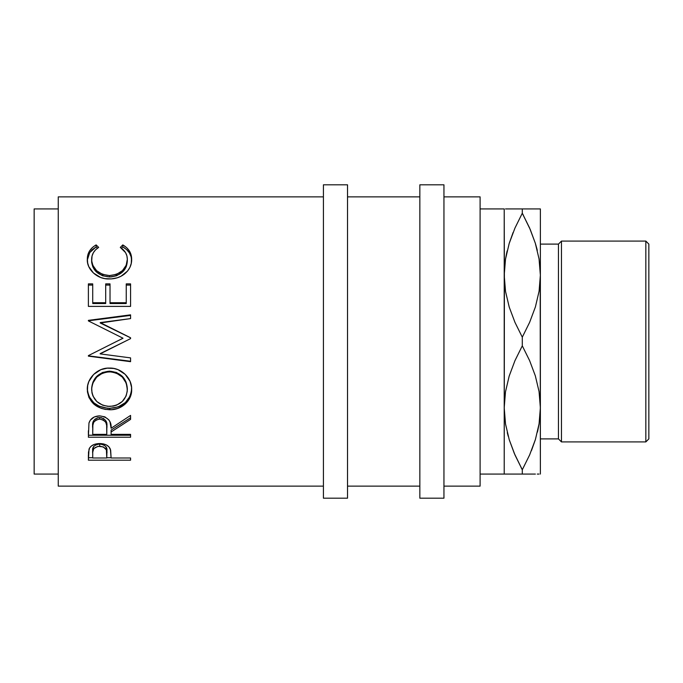 <?xml version="1.0" encoding="UTF-8"?>
<svg xmlns="http://www.w3.org/2000/svg" width="683" height="683" viewBox="0 0 683 683"><rect width="100%" height="100%" fill="white"/><g stroke="black" fill="none" stroke-linecap="round" stroke-linejoin="round"><path stroke-width="1.02" d="M504.216 474.079L522.29 474.079L522.29 469.767L514.973 454.972L509.253 439.758L505.531 424.023L504.216 407.794L505.488 391.811L509.185 376.068L514.948 360.675L522.29 345.82L522.29 337.18L514.973 322.385L509.253 307.179L505.531 291.445L504.216 275.206L504.216 474.079L480.106 474.079L504.216 474.079L504.395 281.234L504.216 208.921L480.106 208.921L504.216 208.921L504.216 275.206L505.488 259.233L509.185 243.481L514.948 228.088L522.29 213.233L522.29 208.921L507.307 208.921M540.193 281.234L540.373 474.079L540.373 275.206L539.092 291.189L535.404 306.932L529.641 322.325L522.29 337.18L522.29 345.82L529.615 360.615L535.327 375.821L539.058 391.555L540.373 407.794L539.092 423.767L535.404 439.519L529.641 454.912L522.29 469.767L522.29 474.079L514.956 474.079L535.395 474.079M540.193 401.766L540.373 407.794L540.193 401.766M504.395 401.766L504.216 407.794L505.514 423.904L504.216 407.794L505.488 391.811L509.185 376.068L514.948 360.675L522.29 345.82L529.615 360.615L535.327 375.821L539.058 391.555L540.373 407.794L539.092 423.767L535.404 439.519L529.641 454.912L522.29 469.767L529.632 454.929M58.26 486.134L323.418 486.134L58.26 486.134L58.26 196.866L58.26 486.134M323.418 196.866L58.26 196.866L323.418 196.866M130.573 460.197L88.389 460.197L88.491 452.172L89.601 447.946L91.556 445.871L94.433 444.351L99.701 443.54L103.364 443.89L106.642 445.077L109.049 447.006L110.663 450.225L111.107 457.994L130.573 457.994L130.573 460.197L130.573 457.994L130.573 460.197L88.389 460.197L89.021 449.107C90.643 445.538 94.203 443.685 99.701 443.54C105.327 443.677 108.896 445.606 110.407 449.329L111.107 457.994L130.573 457.994M130.573 437.231L88.389 437.231L88.961 423.033L90.327 420.173L94.305 416.946L99.667 415.87L104.84 416.852L108.793 419.832L109.98 421.829L111.107 428.275L130.573 415.409L130.573 419.388L111.107 431.98L111.107 434.354L130.573 434.354L130.573 437.231L130.573 435.233L88.389 435.233L130.573 435.233L130.573 434.354L130.573 437.231L88.389 437.231L88.961 423.033C90.463 418.5 94.032 416.118 99.667 415.87C107.837 417.023 111.653 421.155 111.107 428.275L130.573 415.409L130.573 419.388L130.573 417.765L111.107 430.094L130.573 417.765L130.573 415.409M87.407 391.777L87.672 385.579L88.841 381.532L93.631 374.455L100.862 369.657L107.265 368.171L113.813 368.461L118.014 369.648L125.202 374.386L130.052 381.31L131.563 387.355L131.281 393.485L130.094 397.361L125.305 403.935L118.168 408.306L111.841 409.672L105.336 409.407L101.161 408.34L93.878 404.157L89.003 397.643L87.407 391.777M130.573 314.846L88.389 320.37L88.389 320.916L123 338.213L88.389 355.612L88.389 356.15L130.573 361.674L88.389 355.843L130.573 361.256L130.573 357.892L100.153 353.888L130.573 338.614L130.573 337.761L100.222 322.589L130.573 337.761L130.573 338.614L100.153 353.888L130.573 357.892L130.573 361.674L88.389 356.15L88.389 355.612L123 338.213L88.389 320.916L88.389 320.37L130.573 314.846L130.573 318.585L100.222 322.589L130.573 337.837L100.222 322.982L130.573 318.585L130.573 315.401L88.389 320.805L130.573 315.401L130.573 314.846L130.573 318.585M130.573 306.394L88.389 306.394L88.389 283.88L92.717 283.88L92.717 302.731L105.694 302.731L105.694 283.88L110.023 283.88L110.023 302.731L126.244 302.731L126.244 283.88L130.573 283.88L130.573 306.394L130.573 285.084L126.244 285.084L130.573 285.084L130.573 283.88L130.573 306.394L88.389 306.394L88.389 285.084L92.717 285.084L88.389 285.084M95.082 245.513L96.132 244.907L98.668 247.4L95.603 249.773L93.366 252.693L92.051 256.005L91.71 261.034L92.897 265.456L96.645 270.724L102.493 274.361L109.519 275.573L116.605 274.344L122.453 270.63L126.176 265.303L127.328 259.327L126.901 255.852L125.544 252.608L120.293 247.4L122.803 244.907L126.637 247.639L129.454 251.079L131.529 257.149L131.256 263.356L129.941 267.343L127.584 271.04L120.959 276.291L117.254 277.81L111.278 278.895L104.849 278.613L100.64 277.477L93.46 273.029L88.773 266.609L87.655 262.998L87.339 258.259L87.825 255.066L89.464 251.088L92.273 247.639L95.082 245.513M34.15 474.079L58.26 474.079L34.15 474.079L34.15 208.921L34.15 474.079M58.26 208.921L34.15 208.921L58.26 208.921M323.418 498.189L347.527 498.189L347.527 184.811L323.418 184.811L323.418 498.189L323.418 184.811L347.527 184.811L347.527 498.189L323.418 498.189M419.84 498.189L443.95 498.189L443.95 184.811L419.84 184.811L419.84 498.189L419.84 184.811L443.95 184.811L443.95 498.189L419.84 498.189M645.836 441.91L648.85 438.896L648.85 244.104L645.836 241.09L645.836 441.91L645.836 241.09L561.469 241.09L558.455 244.104L558.455 438.896L561.469 441.91L561.469 241.09L561.469 441.91L645.836 441.91L561.469 441.91L558.455 438.896L558.455 244.104L540.373 244.104L558.455 244.104L561.469 241.09L645.836 241.09L648.85 244.104L648.85 438.896L645.836 441.91M540.373 438.896L558.455 438.896L540.373 438.896M443.95 486.134L480.106 486.134L480.106 196.866L443.95 196.866L480.106 196.866L480.106 486.134L443.95 486.134M347.527 486.134L419.84 486.134L347.527 486.134M419.84 196.866L347.527 196.866L419.84 196.866M509.194 474.079L507.298 474.079M514.376 453.589L509.253 439.758L505.531 424.023L504.216 407.794M521.129 467.616L522.29 469.767L529.615 454.972L535.361 439.647M508.229 436.249L507.29 432.672M509.219 208.921L505.505 208.921M507.145 250.934L505.531 258.977L504.216 275.206L505.488 259.233L509.185 243.481L514.948 228.088L522.29 213.233L514.956 228.071M523.46 215.384L522.29 213.233L514.973 228.028L509.219 243.353L513.104 232.459M540.373 208.921L540.373 275.206L539.075 259.096L540.373 275.206L540.373 208.921L537.29 208.921M537.444 432.066L539.058 424.023L540.373 407.794M531.485 450.541L535.37 439.639M539.066 474.079L537.282 474.079M539.066 208.921L522.29 208.921L529.632 208.921L522.29 208.921L522.29 213.233L529.615 228.028L535.327 243.242L539.058 258.977L540.373 275.206L539.092 291.189L535.404 306.932L529.641 322.325L522.29 337.18L514.973 322.385L509.253 307.179L505.531 291.445L504.216 275.206M530.213 229.411L535.327 243.242L539.058 258.977L540.373 275.206M537.299 250.328L535.361 243.344M535.37 208.921L529.641 208.921M522.29 208.921L514.956 208.921M536.992 249.099L535.37 243.361M530.35 229.727L522.29 213.233M506.769 252.573L505.514 259.105M514.239 453.273L522.29 469.767M537.82 430.427L539.075 423.895M505.522 474.079L514.948 474.079M522.29 474.079L529.632 474.079M107.863 406.325L113.173 406.103L116.554 405.173L122.283 401.484L126.09 396.046L127.26 391.222L127.021 386.185L126.056 382.89L122.3 377.059L116.443 373.114L111.244 371.868L105.908 372.115L102.493 373.131L96.704 377.118L92.956 382.924L91.71 387.876L91.974 392.896L92.99 396.072L96.832 401.553L102.681 405.19L107.863 406.325M103.227 418.303L105.728 420.583L106.838 426.482C107.598 421.573 105.208 418.568 99.658 417.475L99.658 419.089C105.216 420.241 107.607 423.315 106.838 428.309L106.779 434.354L106.659 425.261L105.728 422.265L103.244 419.951L99.658 419.089L96.166 419.96L93.733 422.231L92.871 425.176L92.717 434.354L106.779 434.354L92.717 434.354L92.717 428.156C91.915 423.229 94.237 420.207 99.658 419.089L99.658 417.475C94.254 418.551 91.932 421.505 92.717 426.354L93.802 420.429M106.779 457.994L106.386 449.866L103.27 446.861L97.925 446.349L93.784 448.611L92.743 452.095L92.717 457.994L106.779 457.994L92.717 457.994L92.717 453.256C91.974 449.414 94.314 447.058 99.718 446.187L99.718 444.01C94.322 444.838 91.983 447.143 92.717 450.934L92.717 453.256L92.879 448.646L93.784 446.375L96.269 444.65L99.718 444.01L99.718 446.187C105.233 447.1 107.615 449.525 106.872 453.469L106.779 457.994M127.328 389.558L127.328 388.559C126.5 378.066 120.541 372.269 109.459 371.159L109.459 371.791C120.549 372.935 126.509 378.86 127.328 389.558C126.475 399.845 120.575 405.454 109.647 406.394C98.634 405.531 92.623 399.914 91.633 389.558C92.521 378.92 98.454 372.995 109.459 371.791L109.459 371.159C98.454 372.337 92.512 378.134 91.633 388.559L92.956 382.062L96.704 376.376L102.493 372.474L109.459 371.159L116.443 372.457L122.3 376.316L126.056 382.028L127.328 389.558M106.872 451.139L106.872 451.121C107.607 447.254 105.225 444.872 99.718 444.01L103.27 444.667L105.754 446.469L106.693 448.791L106.872 453.452M87.339 259.958L89.738 252.556L96.132 246.922L97.464 248.202L96.132 246.922L92.273 249.594L89.464 252.975L87.424 258.942M91.71 262.716L91.633 261.256C92.418 270.588 98.386 275.821 109.519 276.948L102.493 275.761L96.645 272.201L92.897 267.044L91.71 262.716M111.338 276.88L109.519 276.948C120.754 275.795 126.697 270.494 127.328 261.043L126.176 266.891L122.453 272.107L116.605 275.744L111.338 276.88M122.803 246.922L121.463 248.219L122.803 246.922C128.711 250.285 131.657 254.981 131.657 261.017L131.136 256.842L129.454 252.966L126.637 249.594L122.803 246.922L122.803 244.907L122.803 246.922M105.694 303.542L92.717 303.542L105.694 303.542L105.694 302.731L105.694 303.542M110.023 285.084L105.694 285.084L110.023 285.084M126.244 303.542L110.023 303.542L126.244 303.542L126.244 302.731L126.244 303.542M131.563 390.42L131.657 388.422C130.504 400.716 123.171 407.358 109.664 408.332L118.168 406.914L125.305 402.637L130.094 396.2L131.563 390.42M107.496 408.255L109.664 408.332C96.115 407.486 88.662 400.955 87.304 388.729L87.723 392.699L89.003 396.473L93.878 402.85L99.18 406.163L107.496 408.255M94.766 419.302L97.84 417.689L101.571 417.697M88.389 457.73L92.717 457.73L88.389 457.73L88.389 455.279M106.779 457.73L111.107 457.73L106.779 457.73M96.132 246.922L96.132 244.907C90.207 248.33 87.262 253.145 87.304 259.352C86.639 269.128 97.165 279.475 109.237 278.963C114.923 279.006 119.935 277.409 124.28 274.182C129.343 270.016 131.802 265.055 131.657 259.309C131.665 253.137 128.711 248.339 122.803 244.907L120.293 247.4C124.929 250.379 127.269 254.358 127.328 259.327L127.328 261.043L127.328 259.327C126.705 268.974 120.763 274.387 109.519 275.573L109.519 276.948L109.519 275.573C98.378 274.429 92.418 269.085 91.633 259.549L91.633 261.256L91.633 259.549C91.624 254.443 93.972 250.396 98.668 247.4L96.132 244.907L96.132 246.922M130.573 283.88L126.244 283.88L126.244 302.731L126.244 283.88M92.717 302.731L92.717 283.88L92.717 302.731L105.694 302.731L105.694 283.88L110.023 283.88L110.023 303.542L110.023 302.731L126.244 302.731M92.717 283.88L88.389 283.88L88.389 306.394M123 338.281L116.477 341.5L123 338.281M130.573 357.892L130.573 361.674M100.153 353.623L124.827 341.5L100.153 353.623M130.573 337.761L130.573 338.614M109.664 409.757L109.664 408.332L109.664 409.757C121.48 410.176 132.186 400.554 131.657 389.412C132.161 378.297 121.301 367.591 109.468 368.077C97.473 367.522 86.698 378.502 87.304 389.737C88.662 402.227 96.115 408.904 109.664 409.757M130.573 434.354L111.107 434.354L111.107 431.98L130.573 419.388M111.107 430.094L111.107 431.98L111.107 430.094M88.389 435.233L88.389 430.742M106.838 428.284L106.838 426.482"/></g></svg>

